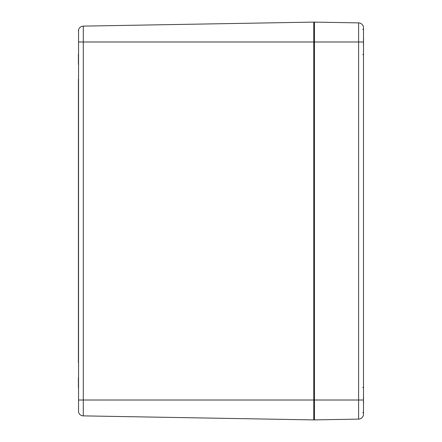 <?xml version="1.0" encoding="UTF-8"?>
<svg xmlns="http://www.w3.org/2000/svg" width="442" height="442" viewBox="0 0 442 442"><rect width="100%" height="100%" fill="white"/><g stroke="black" fill="none" stroke-linecap="round" stroke-linejoin="round"><path stroke-width="0.66" d="M78.554 29.89L78.554 412.11A4.973 4.973 0 0 0 83.289 415.878L83.289 26.122A4.973 4.973 0 0 0 78.554 29.89L78.405 31.095L78.554 29.89A4.973 4.973 0 0 1 83.289 26.122L313.77 22.1L313.77 41.99L78.554 41.99M78.405 54.09L78.405 64.366M78.405 387.91L78.405 377.634M83.289 415.878A4.973 4.973 0 0 1 78.554 412.11A4.973 4.973 0 0 0 83.289 415.878L313.77 419.9L313.77 41.99L314.444 41.99L314.444 22.111L358.611 22.885A4.973 4.973 0 0 1 363.495 27.857A4.973 4.973 0 0 0 358.611 22.885L358.611 400.01L363.495 400.01L363.495 413.104L362.832 412.441L363.495 413.104M78.405 362.716L78.405 79.284M313.77 419.226A0.663 0.663 0 0 0 314.444 419.889L358.611 419.115A4.973 4.973 0 0 0 363.495 414.143L363.495 27.857A4.973 4.973 0 0 0 358.611 22.885A4.973 4.973 0 0 1 363.495 27.857M363.495 28.896L362.832 29.559L363.495 28.896L363.495 41.99L314.444 41.99L314.444 400.01L358.611 400.01L358.611 419.115M313.77 22.774A0.663 0.663 0 0 1 314.444 22.111A0.663 0.663 0 0 0 313.77 22.774M363.495 44.929A21.343 13.514 13 0 0 363.584 44.592L363.49 45.598L363.556 44.482M363.49 43.183L363.584 43.918A21.343 16.1 164.7 0 1 363.495 44.344M363.495 39.636A21.343 16.1 15.3 0 1 363.584 40.062L363.49 40.797M363.595 39.305L363.584 39.388A21.343 13.514 167 0 0 363.495 39.051M363.495 402.949A21.343 13.514 13 0 0 363.584 402.612L363.49 403.618L363.556 402.502M363.49 401.203L363.584 401.938A21.343 16.1 164.7 0 1 363.495 402.364M363.495 397.656A21.343 16.1 15.3 0 1 363.584 398.082L363.49 398.817M363.595 397.325L363.584 397.408A21.343 13.514 167 0 0 363.495 397.071M78.554 400.01L314.444 400.01L314.444 419.889M363.562 45.117L363.517 45.427M363.562 403.137L363.517 403.447M362.832 387.579L363.495 386.916L362.832 387.579M362.832 54.421L363.495 55.084L362.832 54.421M314.433 352.904L313.77 352.241M314.433 391.187L313.77 391.85M314.433 383.435L313.77 384.098M314.433 58.565L313.77 57.902M314.433 50.813L313.77 50.15M314.433 89.096L313.77 89.759M363.584 40.062L363.363 40.979M363.363 43.001L363.595 43.741M363.556 39.498L363.49 38.382M363.556 397.518L363.49 396.402M363.584 398.082L363.363 398.999M363.584 401.938L363.363 401.021"/></g></svg>
